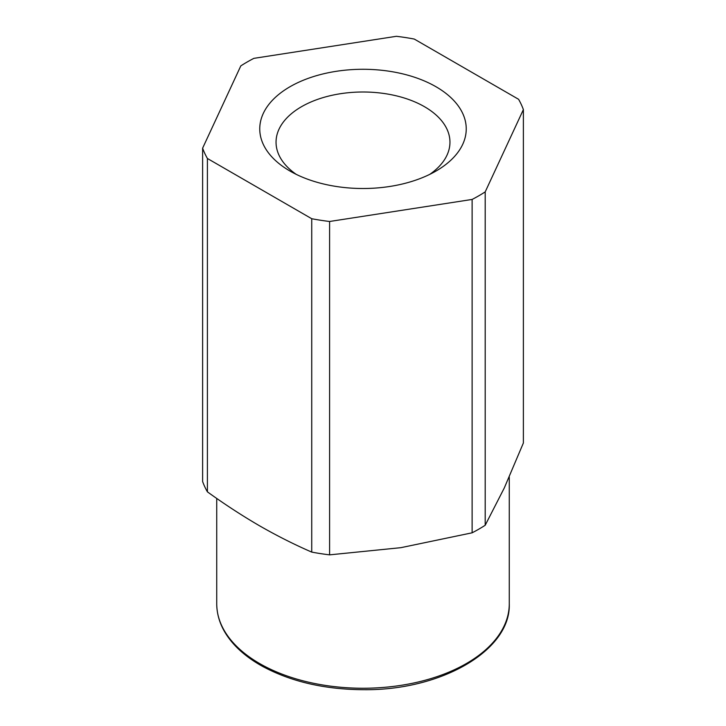 <?xml version="1.0" encoding="UTF-8"?>
<svg xmlns="http://www.w3.org/2000/svg" width="726" height="726" viewBox="0 0 726 726"><rect width="100%" height="100%" fill="white"/><g stroke="black" fill="none" stroke-linecap="round" stroke-linejoin="round"><path stroke-width="1.09" d="M202.618 148.177L240.805 65.894A163.822 94.58 180 0 1 253.882 58.352L396.405 36.3A163.822 94.58 180 0 1 414.265 39.059L518.591 99.299A163.822 94.58 180 0 1 523.382 109.608L523.382 442.978L504.289 487.963L485.195 525.261A163.822 94.58 180 0 1 472.118 532.811L400.861 547.676L329.595 554.855A163.822 94.58 180 0 1 311.735 552.096C294.484 544.618 277.096 535.861 259.572 525.815C242.203 515.714 224.815 504.398 207.409 491.856A163.822 94.58 180 0 1 202.618 481.547L202.618 148.177A163.822 94.58 180 0 0 207.409 158.486L207.409 491.856M207.409 158.486L311.735 218.726A163.822 94.58 180 0 0 329.595 221.484L329.595 554.855M311.735 218.726L311.735 552.096M523.382 109.608L485.195 191.891A163.822 94.58 180 0 1 472.118 199.441L472.118 532.811M329.595 221.484L472.118 199.441M436.008 86.748A103.246 59.614 180 0 1 436.008 171.046A103.246 59.614 180 0 1 289.992 171.046A103.246 59.614 180 0 1 289.992 86.739A103.246 59.614 180 0 1 436.008 86.748M485.195 191.891L485.195 525.261M296.244 174.367A86.957 50.203 180 0 1 276.043 142.196A86.957 50.203 180 0 1 329.722 95.823A86.957 50.203 180 0 1 424.483 106.704A86.957 50.203 180 0 1 449.957 142.196A86.957 50.203 180 0 1 429.756 174.367M509.271 476.937L509.271 603.796A146.271 84.452 180 0 1 363 688.248A146.271 84.452 180 0 1 216.729 603.796L216.729 498.444M509.271 603.796C511.05 650.251 441.481 690.535 363.808 689.7C324.903 689.528 291.144 681.741 262.531 666.359C252.385 660.742 243.782 654.389 236.712 647.302C223.544 633.952 216.883 619.45 216.729 603.796"/></g></svg>
